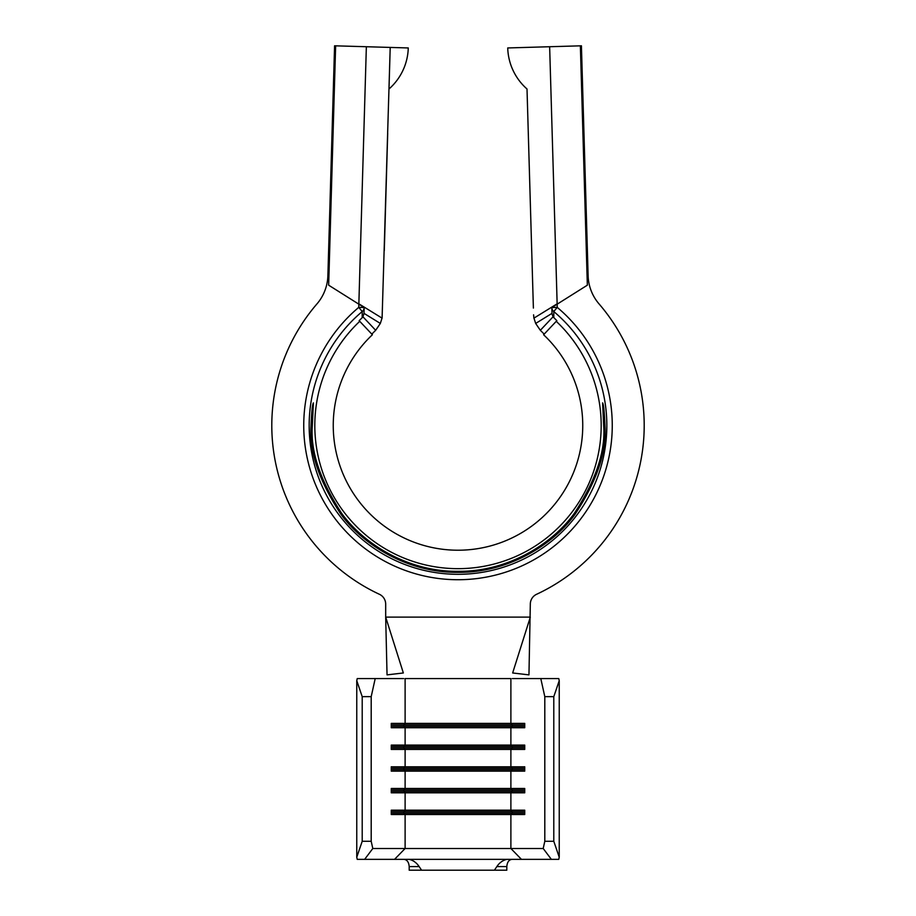<?xml version="1.0" encoding="UTF-8"?>
<svg xmlns="http://www.w3.org/2000/svg" width="916" height="916" viewBox="0 0 916 916"><rect width="100%" height="100%" fill="white"/><g stroke="black" fill="none" stroke-linecap="round" stroke-linejoin="round"><path stroke-width="1.37" d="M387.708 133.255L384.285 250.721M528.292 133.255L531.715 250.721L528.292 133.255M313.409 402.88L312.299 426.18C310.467 451.508 320.268 480.579 341.714 513.395C364.121 544.539 408.742 571.882 458 571.309C507.258 571.882 551.879 544.539 574.286 513.395C595.732 480.579 605.533 451.508 603.701 426.18L602.591 402.88C603.621 404.3 604.423 412.063 604.995 426.169C606.793 451.737 596.854 481.026 575.202 514.071C552.566 545.432 507.601 572.912 458 572.34C408.399 572.912 363.434 545.432 340.798 514.071C319.146 481.026 309.207 451.737 311.005 426.169C311.577 412.063 312.379 404.3 313.409 402.88M375.675 330.298L380.335 323.44L364.007 313.364L362.965 316.822L375.675 330.298L371.804 334.1M372.4 334.741A124.736 124.736 0 0 0 458 550.218A124.736 124.736 0 0 0 543.6 334.741L556.252 321.321A143.182 143.182 0 0 1 560.226 525.738A143.182 143.182 0 0 1 355.774 525.738A143.182 143.182 0 0 1 359.748 321.321L372.4 334.741M364.637 859.357L357.229 859.357L356.759 857.239L362.209 841.277L371.198 841.277L372.801 848.502L543.199 848.502L544.802 841.277L553.791 841.277L559.241 857.239L558.771 859.357L364.637 859.357L372.801 848.502M511.93 859.357C508.895 859.78 507.189 862.185 506.811 866.582L496.85 866.582C499.38 862.769 502.701 860.364 506.8 859.357M421.578 870.2L419.15 866.582L409.189 866.582L409.189 870.2L506.811 870.2L506.811 866.582M409.189 866.582C408.822 862.196 407.116 859.78 404.07 859.357M391.258 726.296L512.296 726.296L510.888 727.739L391.258 727.739L391.258 723.4L510.888 723.4L510.888 678.573L405.112 678.573L405.112 723.4L403.704 724.854L403.704 726.296L405.112 727.739L405.112 745.097L524.742 745.097L524.742 749.437L510.888 749.437L510.888 766.795L524.742 766.795L524.742 771.135L510.888 771.135L510.888 788.481L524.742 788.481L524.742 792.821L510.888 792.821L510.888 810.179L524.742 810.179L524.742 814.519L510.888 814.519L510.888 848.502L521.456 859.357M544.802 696.652L540.795 678.573L558.771 678.573L559.241 680.68L553.791 696.652L544.802 696.652L544.802 841.277M512.319 678.573L540.795 678.573M391.258 724.854L512.296 724.854L510.888 723.4L524.742 723.4L524.742 727.739L510.888 727.739L510.888 745.097L512.296 746.54L524.742 746.54M391.258 747.994L512.296 747.994L510.888 749.437L391.258 749.437L391.258 745.097L405.112 745.097L403.704 746.54L403.704 747.994L405.112 749.437L405.112 766.795L510.888 766.795L512.296 768.238L524.742 768.238M391.258 769.68L512.296 769.68L510.888 771.135L391.258 771.135L391.258 766.795L405.112 766.795L403.704 768.238L403.704 769.68L405.112 771.135L405.112 788.481L510.888 788.481L512.296 789.935L524.742 789.935M391.258 791.378L512.296 791.378L510.888 792.821L391.258 792.821L391.258 788.481L405.112 788.481L403.704 789.935L403.704 791.378L405.112 792.821L405.112 810.179L510.888 810.179L512.296 811.622L524.742 811.622M394.544 859.357L405.112 848.502L405.112 814.519L391.258 814.519L391.258 810.179L405.112 810.179L403.704 811.622L403.704 813.076L405.112 814.519L510.888 814.519L512.296 813.076L524.742 813.076M375.205 678.573L371.198 696.652L362.209 696.652L356.759 680.68L357.229 678.573L403.681 678.573M356.759 680.68L356.759 857.239M362.209 696.652L362.209 841.277M371.198 696.652L371.198 841.277M553.791 696.652L553.791 841.277M559.241 680.68L559.241 857.239M580.366 45.834L549.646 46.727L557.249 307.375L551.821 307.536L587.339 285.185L580.366 45.834L581.42 45.8L588.118 275.727A45.193 45.193 0 0 0 599.053 303.917A186.211 186.211 0 0 1 536.581 594.289A10.843 10.843 0 0 0 530.318 604.125L528.956 674.874L512.651 672.974L530.318 617.109L385.682 617.109L387.044 674.874L403.349 672.974L385.682 617.109L385.682 604.125A10.843 10.843 0 0 0 379.419 594.289A186.211 186.211 0 0 1 316.947 303.917A45.193 45.193 0 0 0 327.882 275.727L334.58 45.8L335.634 45.834L328.661 285.185L364.179 307.536L358.751 307.375L366.354 46.727L335.634 45.834M364.007 313.364L364.19 307.1L382.041 318.115L380.335 323.44M366.354 46.727L390.205 47.426L388.991 88.989A56.861 56.861 0 0 0 408.273 47.953L390.205 47.426L382.098 318.15L358.854 303.814M557.146 303.814L533.902 318.15L551.81 307.1L552.005 313.799L553.035 316.822L556.859 320.68L556.252 321.321M533.387 308.074L527.009 88.989A56.861 56.861 0 0 1 507.727 47.953L549.646 46.727M544.196 334.1L540.326 330.298L553.035 316.822M359.748 321.321L359.141 320.68L362.175 317.703L362.244 311.532A148.839 148.839 0 0 0 349.763 527.639A148.839 148.839 0 0 0 566.237 527.639A148.839 148.839 0 0 0 553.756 311.532L553.825 317.703M551.993 313.364L535.665 323.44L540.326 330.298M362.175 317.703L362.965 316.822M533.902 318.15L533.593 314.818M535.665 323.44L533.959 318.115M543.199 848.502L551.363 859.357M391.258 813.076L512.296 813.076L512.296 811.622L391.258 811.622M391.258 789.935L512.296 789.935L512.296 791.378L524.742 791.378M391.258 768.238L512.296 768.238L512.296 769.68L524.742 769.68M391.258 746.54L512.296 746.54L512.296 747.994L524.742 747.994M524.742 724.854L512.296 724.854L512.296 726.296L524.742 726.296M494.422 870.2L496.85 866.582M409.2 859.357C413.299 860.353 416.608 862.769 419.15 866.582M551.821 307.536A5.427 5.416 -1.7 0 0 553.756 311.532L557.249 307.375A154.266 154.266 0 0 1 570.176 531.36A154.266 154.266 0 0 1 345.824 531.36A154.266 154.266 0 0 1 358.751 307.375L362.244 311.532A5.427 5.416 -178.3 0 0 364.179 307.536M603.701 426.169L604.995 426.169M311.005 426.169L312.299 426.169"/></g></svg>

